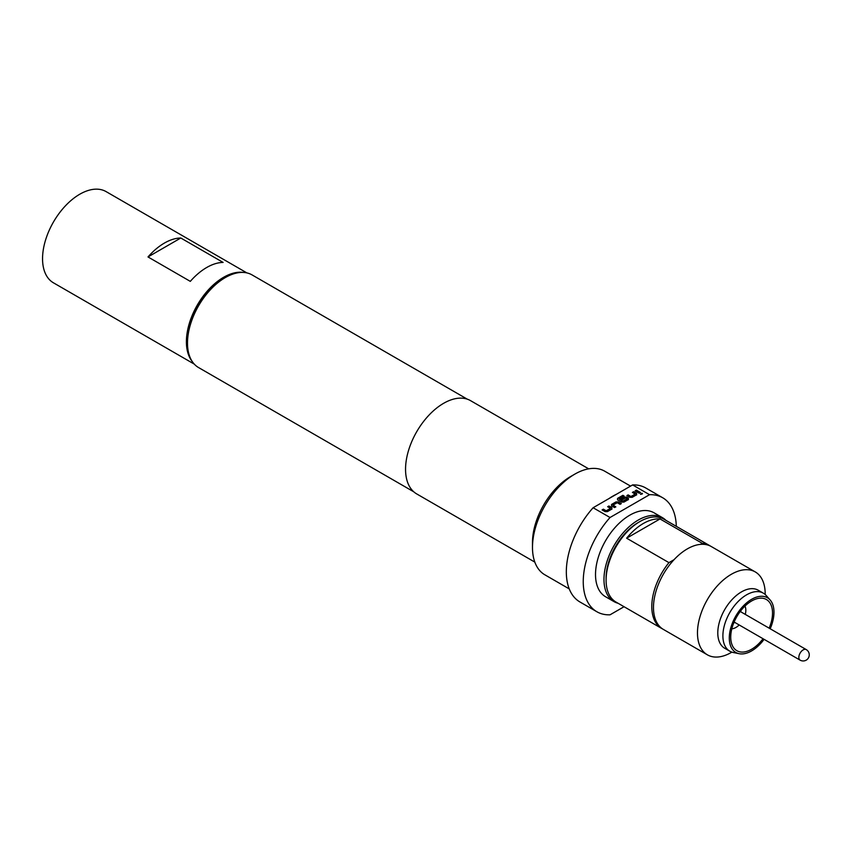 <?xml version="1.0" encoding="UTF-8"?>
<svg xmlns="http://www.w3.org/2000/svg" width="851" height="851" viewBox="0 0 851 851"><rect width="100%" height="100%" fill="white"/><g stroke="black" fill="none" stroke-linecap="round" stroke-linejoin="round"><path stroke-width="1.28" d="M640.58 494.378L642.462 493.814M642.143 493.282L640.58 494.186L642.473 493.718M745.274 614.39A13.999 8.085 120 0 0 745.614 608.082A13.999 8.085 120 0 0 744.944 606.103M763.039 638.739A29.562 17.063 -60 0 1 731.477 643.122A29.562 17.063 -60 0 1 731.179 641.899A29.562 17.063 -60 0 1 757.156 598.647A29.562 17.063 -60 0 1 772.08 608.316A29.562 17.063 -60 0 1 769.144 628.166M731.892 652.132L731.328 652.462A47.869 27.636 -60 0 1 707.394 654.834A47.869 27.636 -60 0 1 698.203 640.569A47.869 27.636 -60 0 1 715.202 588.328A47.869 27.636 -60 0 1 755.262 571.925A47.869 27.636 -60 0 1 764.443 586.19A47.869 27.636 -60 0 1 765.177 593.838L765.177 594.498M707.394 654.834L663.397 629.432A47.869 27.636 -60 0 1 654.206 615.167A47.869 27.636 -60 0 1 671.194 562.926A47.869 27.636 -60 0 1 711.255 546.523L755.262 571.925M764.081 639.335A31.593 18.243 -60 0 1 739.115 653.696L733.307 652.515A33.508 19.35 -60 0 1 729.828 651.206L724.722 648.26A33.508 19.35 -60 0 1 718.297 638.271A33.508 19.35 -60 0 1 730.19 601.71A33.508 19.35 -60 0 1 758.23 590.222L763.336 593.168A33.508 19.35 -60 0 1 766.208 595.53L770.134 599.966A31.593 18.243 -60 0 1 773.495 607.157A31.593 18.243 -60 0 1 770.187 628.772M729.828 651.206A33.508 19.35 -60 0 1 723.403 641.218A33.508 19.35 -60 0 1 735.296 604.657A33.508 19.35 -60 0 1 763.336 593.168M739.115 653.696A31.593 18.243 -60 0 1 729.775 643.048A31.593 18.243 -60 0 1 742.902 606.401A31.593 18.243 -60 0 1 770.134 599.966M660.014 518.94L702.32 543.364A47.869 27.636 -60 0 1 709.564 545.544L663.876 519.163A47.869 27.636 120 0 0 639.941 521.535L638.25 522.514A45.475 26.253 120 0 0 606.093 578.212L606.093 580.159A47.869 27.636 120 0 0 616.007 602.072L661.695 628.453A47.869 27.636 -60 0 1 668.95 562.639L626.634 538.204A47.869 27.636 120 0 1 643.324 523.493A47.869 27.636 120 0 1 660.014 518.94L626.634 538.204M638.25 522.514L639.941 521.535A47.869 27.636 120 0 0 606.093 580.159M662.557 628.921A47.869 27.636 -60 0 1 661.695 628.453M614.018 601.614L605.55 596.732A48.464 27.977 -60 0 1 598.125 557.894A48.464 27.977 -60 0 1 629.783 515.185A48.464 27.977 -60 0 1 654.015 512.791L662.482 517.674A48.464 27.977 120 0 0 638.25 520.067A48.464 27.977 120 0 0 606.582 562.777A48.464 27.977 120 0 0 614.018 601.614A48.464 27.977 120 0 0 618.113 603.285M665.982 520.386A48.464 27.977 120 0 0 662.482 517.674M180.795 238.003L223.111 262.427A52.656 30.402 120 0 0 190.305 281.373L148 256.949A52.656 30.402 -60 0 1 180.795 238.003L148 256.949M192.209 361.473A52.656 30.402 -60 0 1 186.401 341.762A52.656 30.402 -60 0 1 205.708 292.935A52.656 30.402 -60 0 1 243.609 272.458M194.283 364.122L53.453 282.819A52.656 30.402 -60 0 1 42.55 258.715A52.656 30.402 -60 0 1 65.538 205.719A52.656 30.402 -60 0 1 106.109 191.613L246.928 272.926M187.497 343.081L187.497 341.123A51.092 29.498 -60 0 1 223.632 278.543L225.324 277.564A53.485 30.881 120 0 0 187.497 343.081A53.485 30.881 120 0 0 198.581 367.568L413.777 491.814M532.481 547.427L532.481 542.544A53.847 31.093 120 0 1 570.553 476.592L574.787 474.145A59.836 34.54 120 0 0 574.787 474.156A59.836 34.54 120 0 0 532.481 547.427A59.836 34.54 120 0 0 544.874 574.819L569.234 588.892M676.3 526.343A65.814 37.997 120 0 0 662.695 497.761L645.771 487.985A65.814 37.997 120 0 0 632.612 484.921L616.645 494.144A59.836 34.54 120 0 0 612.858 496.133A59.836 34.54 120 0 0 609.082 498.516L593.115 507.739A65.814 37.997 120 0 0 579.957 601.987L596.881 611.752A65.814 37.997 120 0 0 610.029 614.816L624.06 606.72M588.669 468.837L470.55 400.651A53.847 31.093 120 0 0 443.626 403.31A53.847 31.093 120 0 0 408.448 450.764A53.847 31.093 120 0 0 416.703 493.92L534.822 562.107M662.695 497.761A65.814 37.997 120 0 0 649.536 494.697L610.029 517.504A65.814 37.997 120 0 0 596.881 611.752M610.029 517.504L593.115 507.739M467.273 399.162L252.066 274.916A53.485 30.881 120 0 0 225.324 277.564L223.632 278.543M630.559 486.112L604.699 471.188A59.836 34.54 120 0 0 574.787 474.145L570.553 476.592M632.612 484.921L649.536 494.697M616.645 494.144L609.082 498.516M608.922 505.973L611.88 507.685L611.88 509.047L607.444 511.611L605.072 511.611L602.104 509.909L603.38 509.175L606.167 510.781L610.444 508.419L607.646 506.707L608.922 505.973L611.88 507.877L611.88 509.249M611.88 507.877L611.88 509.047M611.539 506.026L611.539 504.462L615.986 501.899L618.358 501.899L621.315 503.601L620.049 504.335L617.252 502.728L612.986 505.09L615.773 506.802L614.507 507.536L611.539 505.824L611.539 504.462L611.539 505.824M622.879 495.325L624.155 496.059L619.124 498.952L622.804 501.175L627.081 498.814L625.645 497.878L621.868 499.962L620.592 499.229L624.24 497.133L626.602 497.133L628.378 498.154L628.378 499.526L623.943 502.09L621.57 502.09L617.549 499.771L617.549 498.399L622.879 495.325L623.985 496.154M620.762 499.324L624.24 497.324L626.602 497.324L628.378 498.154L628.378 499.526M617.549 499.771L617.549 498.399L622.879 495.516M633.665 491.687L636.633 493.389L636.633 494.761L632.187 497.324L629.825 497.324L626.857 495.612L628.123 494.888L630.921 496.495L635.197 494.123L632.399 492.421L633.665 491.687L636.633 493.591L636.633 494.952M636.633 493.591L636.633 494.761M636.378 490.123L640.526 492.516L639.25 493.25L635.112 490.857L636.378 490.123L640.356 492.612M709.564 545.544A47.869 27.636 -60 0 1 710.394 546.065M702.32 543.364L700.586 544.363M674.056 559.681L668.95 562.639M733.679 623.134A13.999 8.085 120 0 0 734.573 622.304M740.678 611.731A13.999 8.085 120 0 0 740.944 610.539M731.839 628.804A13.999 8.085 120 0 0 739.168 624.964M635.282 490.953L636.378 490.314M632.57 492.516L633.665 491.878M627.027 495.718L628.123 495.08L630.921 496.686L635.197 494.123M627.081 498.814L622.804 501.377L619.124 498.952M617.549 499.962L617.549 498.601M628.378 498.356L628.378 499.718M611.539 504.654L615.986 502.09L618.358 501.899M612.986 505.09L615.773 506.994M618.358 502.09L621.145 503.696M607.816 506.802L608.922 506.164M602.274 510.004L603.38 509.366L606.167 510.983L610.444 508.419M800.11 660.142A6.106 3.521 -60 0 1 798.844 657.344A6.106 3.521 -60 0 1 803.163 649.877A6.106 3.521 -60 0 1 806.216 649.568A6.106 6.106 0 0 1 808.45 657.908A6.106 6.106 0 0 1 800.11 660.142L734.126 622.038M740.221 611.475L806.216 649.568"/></g></svg>

